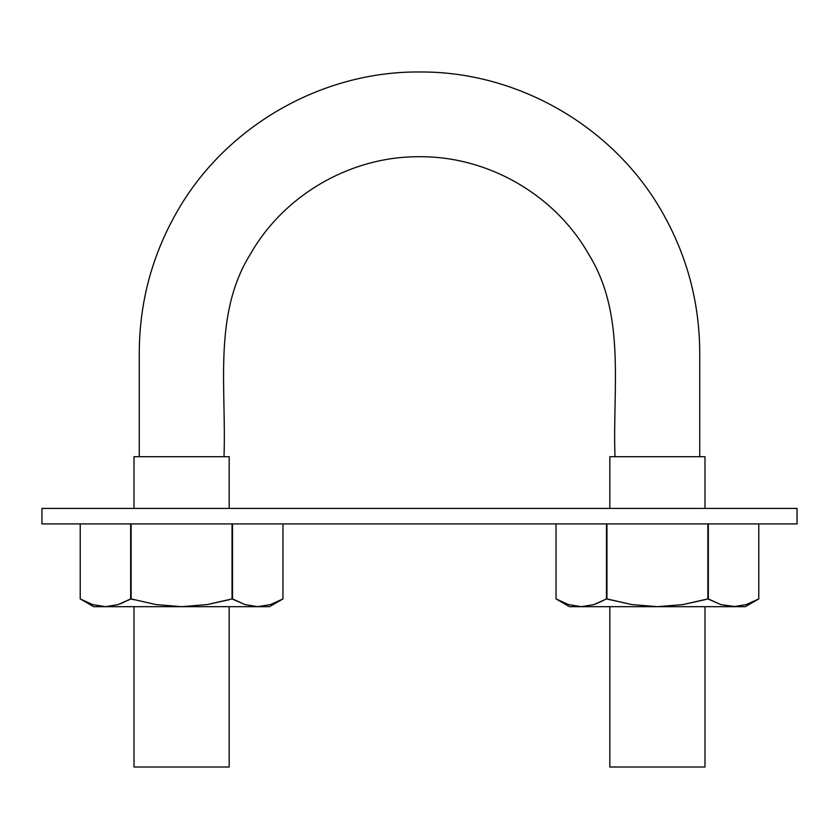 <?xml version="1.0" encoding="UTF-8"?>
<svg xmlns="http://www.w3.org/2000/svg" width="839" height="839" viewBox="0 0 839 839"><rect width="100%" height="100%" fill="white"/><g stroke="black" fill="none" stroke-linecap="round" stroke-linejoin="round"><path stroke-width="1.26" d="M224.003 456.699C226.53 387.786 212.896 314.573 250.19 254.469C283.97 194.763 350.954 156.19 419.5 156.725C488.046 156.19 555.03 194.763 588.81 254.469C626.104 314.573 612.47 387.786 614.997 456.699M229.173 456.699L134.009 456.699L229.173 456.699L229.173 508.413M229.173 599.728L207.139 604.583L181.591 606.681L257.73 606.681L244.978 604.583L232.046 598.92L232.046 523.924L232.046 598.92L244.998 604.594L257.73 606.681L269.518 606.681L282.963 598.92L270.473 604.594L257.73 606.681L269.518 606.681M229.173 606.681L229.173 767.014L134.009 767.014L229.173 767.014M704.991 456.699L609.827 456.699L704.991 456.699L704.991 508.413M704.991 767.014L609.827 767.014L704.991 767.014L704.991 606.681M704.991 599.728L682.946 604.583L657.409 606.681L733.548 606.681L720.795 604.583L707.864 598.92L707.864 523.924L708.357 598.941M41.95 508.413L41.95 523.924L797.05 523.924L41.95 523.924L41.95 508.413L797.05 508.413L797.05 523.924L797.05 508.413L41.95 508.413M553.971 523.924L606.492 523.924L606.492 598.92L594.002 604.594L581.27 606.681L657.409 606.681L631.851 604.583L606.492 598.92L606.492 523.924L497.076 523.924M120.376 603.839L130.674 598.92L118.194 604.594L105.452 606.681L92.689 604.583L105.452 606.681L93.674 606.681L181.591 606.681L156.033 604.583L131.136 598.92L118.194 604.594L105.452 606.681L257.73 606.681L244.978 604.583L232.508 598.92L232.508 523.924L341.924 523.924M497.076 508.413L724.644 508.413M114.356 508.413L341.924 508.413M171.25 508.413L285.029 508.413M285.029 523.924L232.508 523.924L232.508 598.92M553.971 508.413L667.75 508.413M130.674 598.92L130.674 523.924L130.674 598.92L134.009 599.728M131.136 598.92L131.136 523.924L131.136 598.92L156.033 604.583L181.591 606.681L207.139 604.583L232.046 598.92M270.483 604.583L282.963 598.92L282.963 523.924L282.963 598.92L270.473 604.594L257.73 606.681L244.998 604.594M105.452 606.681L92.689 604.583L80.219 598.92L80.219 523.924M83.596 600.755L86.69 602.255M92.689 604.583L80.219 598.92L93.674 606.681M707.864 598.92L682.946 604.583L657.409 606.681L581.27 606.681L568.506 604.583L581.27 606.681L569.482 606.681L581.27 606.681L594.002 604.594L606.492 598.92L596.193 603.839M606.492 598.92L609.827 599.728M606.954 598.92L606.954 523.924L606.954 598.92L631.851 604.583L657.409 606.681L733.548 606.681L746.291 604.594L758.781 598.92L758.781 523.924L758.781 598.92L746.291 604.594L733.548 606.681L720.795 604.583L733.548 606.681L745.326 606.681L758.781 598.92L746.291 604.594L756.453 600.21M708.326 598.92L708.326 523.924L708.326 598.92L720.806 604.594L735.3 606.639M733.548 606.681L745.326 606.681M581.27 606.681L568.506 604.583L556.037 598.92L556.037 523.924M558.868 600.472L562.508 602.255M568.506 604.583L556.037 598.92L569.482 606.681M139.274 456.699L139.274 352.223C139.536 302.229 152.048 255.528 176.809 212.11C225.261 126.626 321.232 71.147 419.5 71.986C517.768 71.147 613.739 126.626 662.191 212.11C686.952 255.528 699.464 302.229 699.726 352.223L699.726 456.699M134.009 456.699L134.009 508.413M134.009 606.681L134.009 767.014M609.827 456.699L609.827 508.413M609.827 606.681L609.827 767.014M282.963 598.92L282.963 523.924M758.781 598.92L758.781 523.924"/></g></svg>
